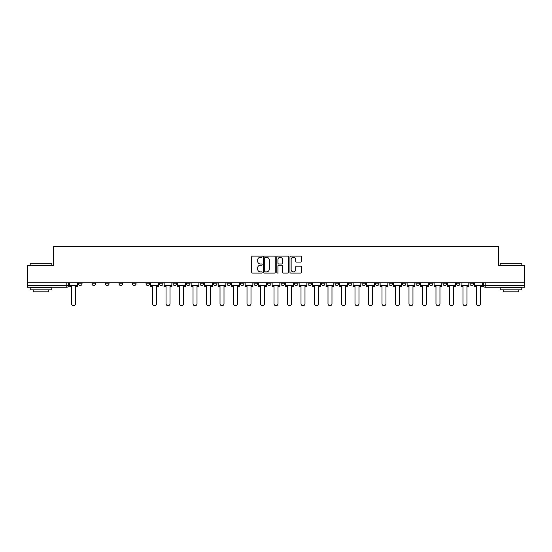 <?xml version="1.0" encoding="UTF-8"?>
<svg xmlns="http://www.w3.org/2000/svg" width="552" height="552" viewBox="0 0 552 552"><rect width="100%" height="100%" fill="white"/><g stroke="black" fill="none" stroke-linecap="round" stroke-linejoin="round"><path stroke-width="0.83" d="M262.159 256.68A0.593 0.593 0 0 0 261.565 256.087L252.54 256.087A0.849 0.849 0 0 0 251.691 256.935L251.691 272.226A0.849 0.849 0 0 0 252.54 273.074L261.565 273.074A0.593 0.593 0 0 0 262.159 272.474A0.593 0.593 0 0 0 261.565 271.881L260.392 271.881A2.719 2.719 0 0 1 257.68 269.162L257.68 267.892A2.719 2.719 0 0 1 260.392 265.174L261.565 265.174A0.593 0.593 0 0 0 262.159 264.58A0.593 0.593 0 0 0 261.565 263.987L260.392 263.987A2.719 2.719 0 0 1 257.68 261.268L257.68 259.992A2.719 2.719 0 0 1 260.392 257.273L261.565 257.273A0.593 0.593 0 0 0 262.159 256.68M456.483 282.838L456.483 283.79L459.94 283.79A1.732 1.732 0 0 1 458.215 285.515A1.732 1.732 0 0 1 456.483 283.79L456.483 282.838M442.987 283.79L442.987 282.838L442.987 283.79A1.732 1.732 0 0 0 444.712 285.515A1.732 1.732 0 0 1 442.987 283.79L446.444 283.79A1.732 1.732 0 0 1 444.712 285.515M415.987 282.838L415.987 283.79L419.451 283.79A1.732 1.732 0 0 1 417.719 285.515A1.732 1.732 0 0 1 415.987 283.79L415.987 282.838M402.491 283.79L402.491 282.838L402.491 283.79A1.732 1.732 0 0 0 404.223 285.515A1.732 1.732 0 0 1 402.491 283.79L405.955 283.79A1.732 1.732 0 0 1 404.223 285.515M388.994 283.79L388.994 282.838L388.994 283.79A1.732 1.732 0 0 0 390.726 285.515A1.732 1.732 0 0 1 388.994 283.79L392.458 283.79A1.732 1.732 0 0 1 390.726 285.515A1.732 1.732 0 0 0 392.458 283.79A1.732 1.732 0 0 1 390.726 285.515M348.505 283.79L348.505 282.838L348.505 283.79A1.732 1.732 0 0 0 350.237 285.515A1.732 1.732 0 0 1 348.505 283.79L351.962 283.79A1.732 1.732 0 0 1 350.237 285.515M335.009 282.838L335.009 283.79L338.466 283.79A1.732 1.732 0 0 1 336.741 285.515A1.732 1.732 0 0 1 335.009 283.79L335.009 282.838M321.512 282.838L321.512 283.79L324.969 283.79A1.732 1.732 0 0 1 323.237 285.515A1.732 1.732 0 0 1 321.512 283.79L321.512 282.838M308.009 282.838L308.009 283.79L311.473 283.79A1.732 1.732 0 0 1 309.741 285.515A1.732 1.732 0 0 1 308.009 283.79L308.009 282.838M294.513 283.79L294.513 282.838L294.513 283.79A1.732 1.732 0 0 0 296.245 285.515A1.732 1.732 0 0 1 294.513 283.79L297.976 283.79A1.732 1.732 0 0 1 296.245 285.515M267.52 282.838L267.52 283.79L270.984 283.79A1.732 1.732 0 0 1 269.252 285.515A1.732 1.732 0 0 1 267.52 283.79L267.52 282.838M254.023 283.79L254.023 282.838L254.023 283.79A1.732 1.732 0 0 0 255.755 285.515A1.732 1.732 0 0 1 254.023 283.79L257.487 283.79A1.732 1.732 0 0 1 255.755 285.515A1.732 1.732 0 0 0 257.487 283.79A1.732 1.732 0 0 1 255.755 285.515M173.038 282.838L173.038 283.79L176.502 283.79A1.732 1.732 0 0 1 174.77 285.515A1.732 1.732 0 0 1 173.038 283.79L173.038 282.838M159.542 282.838L159.542 283.79L163.006 283.79A1.732 1.732 0 0 1 161.274 285.515A1.732 1.732 0 0 1 159.542 283.79L159.542 282.838M146.045 282.838L146.045 283.79L149.509 283.79A1.732 1.732 0 0 1 147.777 285.515A1.732 1.732 0 0 1 146.045 283.79L146.045 282.838M119.053 282.838L119.053 283.79L122.51 283.79A1.732 1.732 0 0 1 120.784 285.515A1.732 1.732 0 0 1 119.053 283.79L119.053 282.838M105.556 282.838L105.556 283.79L109.013 283.79A1.732 1.732 0 0 1 107.288 285.515A1.732 1.732 0 0 1 105.556 283.79L105.556 282.838M300.819 262.076A0.849 0.849 0 0 0 301.668 261.227L301.668 256.935A0.849 0.849 0 0 0 300.819 256.087L290.8 256.087A0.849 0.849 0 0 0 289.952 256.935L289.952 272.226A0.849 0.849 0 0 0 290.8 273.074L300.819 273.074A0.849 0.849 0 0 0 301.668 272.226L301.668 267.044A0.849 0.849 0 0 0 300.819 266.195L296.527 266.195A0.849 0.849 0 0 0 295.679 267.044L295.679 269.611A2.27 2.27 0 0 1 293.409 271.881A2.27 2.27 0 0 1 291.139 269.611L291.139 259.55A2.27 2.27 0 0 1 293.409 257.273A2.27 2.27 0 0 1 295.679 259.55L295.679 261.227A0.849 0.849 0 0 0 296.527 262.076L300.819 262.076M27.6 282.838L27.6 265.615L53.385 265.615L53.385 246.323L498.615 246.323L498.615 265.615L524.4 265.615L524.4 282.838L27.6 282.838L27.6 285.515L68.524 285.515L68.524 282.838L68.524 285.515A1.732 1.732 0 0 1 66.792 287.247L27.6 287.247L27.6 285.515M275.255 256.935A0.849 0.849 0 0 0 274.406 256.087L264.387 256.087A0.849 0.849 0 0 0 263.539 256.935L263.539 272.226A0.849 0.849 0 0 0 264.387 273.074L274.406 273.074A0.849 0.849 0 0 0 275.255 272.226L275.255 256.935M277.594 256.087L287.613 256.087A0.849 0.849 0 0 1 288.461 256.935L288.461 272.226A0.849 0.849 0 0 1 287.613 273.074L283.328 273.074A0.849 0.849 0 0 1 282.472 272.226L282.472 266.023A0.849 0.849 0 0 0 281.623 265.174L278.781 265.174A0.849 0.849 0 0 0 277.932 266.023L277.932 272.474A0.593 0.593 0 0 1 277.339 273.074A0.593 0.593 0 0 1 276.745 272.474L276.745 256.935A0.849 0.849 0 0 1 277.594 256.087M483.476 282.838L483.476 285.515L524.4 285.515L524.4 287.247L485.208 287.247A1.732 1.732 0 0 1 483.476 285.515A1.732 1.732 0 0 0 485.208 287.247L485.208 282.838M524.4 282.838L524.4 285.515M473.437 282.838L473.437 283.79A1.732 1.732 0 0 1 471.712 285.515A1.732 1.732 0 0 1 469.98 283.79L473.437 283.79M469.98 282.838L469.98 283.79M459.94 282.838L459.94 283.79L459.94 282.838M446.444 282.838L446.444 283.79M432.947 282.838L432.947 283.79A1.732 1.732 0 0 1 431.216 285.515A1.732 1.732 0 0 1 429.49 283.79L432.947 283.79A1.732 1.732 0 0 1 431.216 285.515A1.732 1.732 0 0 0 432.947 283.79L432.947 282.838M429.49 282.838L429.49 283.79M419.451 282.838L419.451 283.79A1.732 1.732 0 0 1 417.719 285.515A1.732 1.732 0 0 0 419.451 283.79L419.451 282.838M405.955 282.838L405.955 283.79L405.955 282.838M392.458 282.838L392.458 283.79M378.962 282.838L378.962 283.79A1.732 1.732 0 0 1 377.23 285.515A1.732 1.732 0 0 1 375.498 283.79L378.962 283.79A1.732 1.732 0 0 1 377.23 285.515A1.732 1.732 0 0 0 378.962 283.79M375.498 282.838L375.498 283.79M365.465 282.838L365.465 283.79A1.732 1.732 0 0 1 363.733 285.515A1.732 1.732 0 0 1 362.002 283.79A1.732 1.732 0 0 0 363.733 285.515A1.732 1.732 0 0 0 365.465 283.79A1.732 1.732 0 0 1 363.733 285.515M362.002 282.838L362.002 283.79L365.465 283.79M351.962 282.838L351.962 283.79L351.962 282.838M338.466 282.838L338.466 283.79L338.466 282.838M324.969 282.838L324.969 283.79A1.732 1.732 0 0 1 323.237 285.515A1.732 1.732 0 0 0 324.969 283.79L324.969 282.838M311.473 282.838L311.473 283.79A1.732 1.732 0 0 1 309.741 285.515A1.732 1.732 0 0 0 311.473 283.79M297.976 282.838L297.976 283.79L297.976 282.838M284.48 282.838L284.48 283.79A1.732 1.732 0 0 1 282.748 285.515A1.732 1.732 0 0 1 281.016 283.79A1.732 1.732 0 0 0 282.748 285.515M281.016 282.838L281.016 283.79L284.48 283.79M270.984 282.838L270.984 283.79A1.732 1.732 0 0 1 269.252 285.515A1.732 1.732 0 0 0 270.984 283.79L270.984 282.838M257.487 282.838L257.487 283.79M243.991 282.838L243.991 283.79A1.732 1.732 0 0 1 242.259 285.515A1.732 1.732 0 0 1 240.527 283.79L243.991 283.79M240.527 282.838L240.527 283.79M230.488 282.838L230.488 283.79A1.732 1.732 0 0 1 228.763 285.515A1.732 1.732 0 0 1 227.031 283.79L230.488 283.79M227.031 282.838L227.031 283.79M216.991 282.838L216.991 283.79A1.732 1.732 0 0 1 215.259 285.515A1.732 1.732 0 0 1 213.534 283.79L216.991 283.79M213.534 282.838L213.534 283.79M203.495 282.838L203.495 283.79A1.732 1.732 0 0 1 201.763 285.515A1.732 1.732 0 0 1 200.038 283.79L203.495 283.79M200.038 282.838L200.038 283.79M189.998 282.838L189.998 283.79A1.732 1.732 0 0 1 188.267 285.515A1.732 1.732 0 0 1 186.535 283.79L189.998 283.79M186.535 282.838L186.535 283.79M176.502 282.838L176.502 283.79L176.502 282.838M163.006 282.838L163.006 283.79M149.509 282.838L149.509 283.79L149.509 282.838M136.013 282.838L136.013 283.79A1.732 1.732 0 0 1 134.281 285.515A1.732 1.732 0 0 1 132.549 283.79L136.013 283.79M132.549 282.838L132.549 283.79M122.51 282.838L122.51 283.79M109.013 282.838L109.013 283.79L109.013 282.838M95.517 282.838L95.517 283.79A1.732 1.732 0 0 1 93.785 285.515A1.732 1.732 0 0 1 92.06 283.79L95.517 283.79M92.06 282.838L92.06 283.79M78.563 282.838L78.563 283.79L82.02 283.79L82.02 282.838L82.02 283.79A1.732 1.732 0 0 1 80.288 285.515A1.732 1.732 0 0 1 78.563 283.79A1.732 1.732 0 0 0 80.288 285.515M66.792 287.247A1.732 1.732 0 0 0 68.524 285.515A1.732 1.732 0 0 1 66.792 287.247L66.792 282.838M265.319 257.273A0.593 0.593 0 0 0 264.725 257.867L264.725 271.287A0.593 0.593 0 0 0 265.319 271.881L266.554 271.881A2.719 2.719 0 0 0 269.272 269.162L269.272 259.992A2.719 2.719 0 0 0 266.554 257.273L265.319 257.273M282.472 259.592A2.27 2.27 0 0 0 280.202 257.315A2.27 2.27 0 0 0 277.932 259.592L277.932 263.138A0.849 0.849 0 0 0 278.781 263.987L281.623 263.987A0.849 0.849 0 0 0 282.472 263.138L282.472 259.592M69.69 285.515L69.69 286.385L71.553 286.385L71.553 303.69A1.987 1.987 0 0 0 73.54 305.677A1.987 1.987 0 0 0 75.534 303.69L75.534 286.385L77.39 286.385L77.39 285.515L69.69 285.515L69.69 282.838M77.39 285.515L77.39 282.838M30.194 263.711L51.826 263.711L30.194 263.711L30.194 265.615M51.826 289.841L30.194 289.841L30.194 287.682L51.826 287.682L51.826 289.841M48.797 289.841L48.797 291.835L33.223 291.835L33.223 289.841M500.174 263.711L521.806 263.711L500.174 263.711L500.174 265.615M521.806 289.841L500.174 289.841L500.174 287.682L521.806 287.682L521.806 289.841M518.776 289.841L518.776 291.835L503.203 291.835L503.203 289.841M150.675 285.515L150.675 286.385L152.538 286.385L152.538 303.69A1.987 1.987 0 0 0 154.525 305.677A1.987 1.987 0 0 0 156.513 303.69L156.513 286.385L158.376 286.385L158.376 285.515L150.675 285.515L150.675 282.838M158.376 285.515L158.376 282.838M164.172 285.515L164.172 286.385L166.035 286.385L166.035 303.69A1.987 1.987 0 0 0 168.022 305.677A1.987 1.987 0 0 0 170.009 303.69L170.009 286.385L171.872 286.385L171.872 285.515L164.172 285.515L164.172 282.838M171.872 285.515L171.872 282.838M177.668 285.515L177.668 286.385L179.531 286.385L179.531 303.69A1.987 1.987 0 0 0 181.518 305.677A1.987 1.987 0 0 0 183.512 303.69L183.512 286.385L185.368 286.385L185.368 285.515L177.668 285.515L177.668 282.838M185.368 285.515L185.368 282.838M191.165 285.515L191.165 286.385L193.027 286.385L193.027 303.69A1.987 1.987 0 0 0 195.015 305.677A1.987 1.987 0 0 0 197.009 303.69L197.009 286.385L198.865 286.385L198.865 285.515L191.165 285.515L191.165 282.838M198.865 285.515L198.865 282.838M204.661 285.515L204.661 286.385L206.524 286.385L206.524 303.69A1.987 1.987 0 0 0 208.511 305.677A1.987 1.987 0 0 0 210.505 303.69L210.505 286.385L212.361 286.385L212.361 285.515L204.661 285.515L204.661 282.838M212.361 285.515L212.361 282.838M218.164 285.515L218.164 286.385L220.02 286.385L220.02 303.69A1.987 1.987 0 0 0 222.014 305.677A1.987 1.987 0 0 0 224.002 303.69L224.002 286.385L225.865 286.385L225.865 285.515L218.164 285.515L218.164 282.838M225.865 285.515L225.865 282.838M231.661 285.515L231.661 286.385L233.517 286.385L233.517 303.69A1.987 1.987 0 0 0 235.511 305.677A1.987 1.987 0 0 0 237.498 303.69L237.498 286.385L239.361 286.385L239.361 285.515L231.661 285.515L231.661 282.838M239.361 285.515L239.361 282.838M245.157 285.515L245.157 286.385L247.013 286.385L247.013 303.69A1.987 1.987 0 0 0 249.007 305.677A1.987 1.987 0 0 0 250.994 303.69L250.994 286.385L252.857 286.385L252.857 285.515L245.157 285.515L245.157 282.838M252.857 285.515L252.857 282.838M258.653 285.515L258.653 286.385L260.51 286.385L260.51 303.69A1.987 1.987 0 0 0 262.504 305.677A1.987 1.987 0 0 0 264.491 303.69L264.491 286.385L266.354 286.385L266.354 285.515L258.653 285.515L258.653 282.838M266.354 285.515L266.354 282.838M272.15 285.515L272.15 286.385L274.013 286.385L274.013 303.69A1.987 1.987 0 0 0 276 305.677A1.987 1.987 0 0 0 277.987 303.69L277.987 286.385L279.85 286.385L279.85 285.515L272.15 285.515L272.15 282.838M279.85 285.515L279.85 282.838M285.646 285.515L285.646 286.385L287.509 286.385L287.509 303.69A1.987 1.987 0 0 0 289.496 305.677A1.987 1.987 0 0 0 291.49 303.69L291.49 286.385L293.347 286.385L293.347 285.515L285.646 285.515L285.646 282.838M293.347 285.515L293.347 282.838M299.143 285.515L299.143 286.385L301.006 286.385L301.006 303.69A1.987 1.987 0 0 0 302.993 305.677A1.987 1.987 0 0 0 304.987 303.69L304.987 286.385L306.843 286.385L306.843 285.515L299.143 285.515L299.143 282.838M306.843 285.515L306.843 282.838M312.639 285.515L312.639 286.385L314.502 286.385L314.502 303.69A1.987 1.987 0 0 0 316.489 305.677A1.987 1.987 0 0 0 318.483 303.69L318.483 286.385L320.339 286.385L320.339 285.515L312.639 285.515L312.639 282.838M320.339 285.515L320.339 282.838M326.135 285.515L326.135 286.385L327.998 286.385L327.998 303.69A1.987 1.987 0 0 0 329.986 305.677A1.987 1.987 0 0 0 331.98 303.69L331.98 286.385L333.836 286.385L333.836 285.515L326.135 285.515L326.135 282.838M333.836 285.515L333.836 282.838M339.639 285.515L339.639 286.385L341.495 286.385L341.495 303.69A1.987 1.987 0 0 0 343.489 305.677A1.987 1.987 0 0 0 345.476 303.69L345.476 286.385L347.339 286.385L347.339 285.515L339.639 285.515L339.639 282.838M347.339 285.515L347.339 282.838M353.135 285.515L353.135 286.385L354.991 286.385L354.991 303.69A1.987 1.987 0 0 0 356.985 305.677A1.987 1.987 0 0 0 358.972 303.69L358.972 286.385L360.836 286.385L360.836 285.515L353.135 285.515L353.135 282.838M360.836 285.515L360.836 282.838M366.631 285.515L366.631 286.385L368.488 286.385L368.488 303.69A1.987 1.987 0 0 0 370.482 305.677A1.987 1.987 0 0 0 372.469 303.69L372.469 286.385L374.332 286.385L374.332 285.515L366.631 285.515L366.631 282.838M374.332 285.515L374.332 282.838M380.128 285.515L380.128 286.385L381.991 286.385L381.991 303.69A1.987 1.987 0 0 0 383.978 305.677A1.987 1.987 0 0 0 385.965 303.69L385.965 286.385L387.828 286.385L387.828 285.515L380.128 285.515L380.128 282.838M387.828 285.515L387.828 282.838M393.624 285.515L393.624 286.385L395.487 286.385L395.487 303.69A1.987 1.987 0 0 0 397.474 305.677A1.987 1.987 0 0 0 399.462 303.69L399.462 286.385L401.325 286.385L401.325 285.515L393.624 285.515L393.624 282.838M401.325 285.515L401.325 282.838M407.121 285.515L407.121 286.385L408.984 286.385L408.984 303.69A1.987 1.987 0 0 0 410.971 305.677A1.987 1.987 0 0 0 412.965 303.69L412.965 286.385L414.821 286.385L414.821 285.515L407.121 285.515L407.121 282.838M414.821 285.515L414.821 282.838M420.617 285.515L420.617 286.385L422.48 286.385L422.48 303.69A1.987 1.987 0 0 0 424.467 305.677A1.987 1.987 0 0 0 426.461 303.69L426.461 286.385L428.317 286.385L428.317 285.515L420.617 285.515L420.617 282.838M428.317 285.515L428.317 282.838M434.113 285.515L434.113 286.385L435.976 286.385L435.976 303.69A1.987 1.987 0 0 0 437.964 305.677A1.987 1.987 0 0 0 439.958 303.69L439.958 286.385L441.814 286.385L441.814 285.515L434.113 285.515L434.113 282.838M441.814 285.515L441.814 282.838M447.61 285.515L447.61 286.385L449.473 286.385L449.473 303.69A1.987 1.987 0 0 0 451.46 305.677A1.987 1.987 0 0 0 453.454 303.69L453.454 286.385L455.31 286.385L455.31 285.515L447.61 285.515L447.61 282.838M455.31 285.515L455.31 282.838M461.113 285.515L461.113 286.385L462.969 286.385L462.969 303.69A1.987 1.987 0 0 0 464.963 305.677A1.987 1.987 0 0 0 466.951 303.69L466.951 286.385L468.814 286.385L468.814 285.515L461.113 285.515L461.113 282.838M468.814 285.515L468.814 282.838M474.61 285.515L474.61 286.385L476.466 286.385L476.466 303.69A1.987 1.987 0 0 0 478.46 305.677A1.987 1.987 0 0 0 480.447 303.69L480.447 286.385L482.31 286.385L482.31 285.515L474.61 285.515L474.61 282.838M482.31 285.515L482.31 282.838M51.826 265.615L51.826 263.711M46.892 287.682L46.892 287.247M35.128 287.682L35.128 287.247M521.806 265.615L521.806 263.711M516.872 287.682L516.872 287.247M505.108 287.682L505.108 287.247"/></g></svg>
